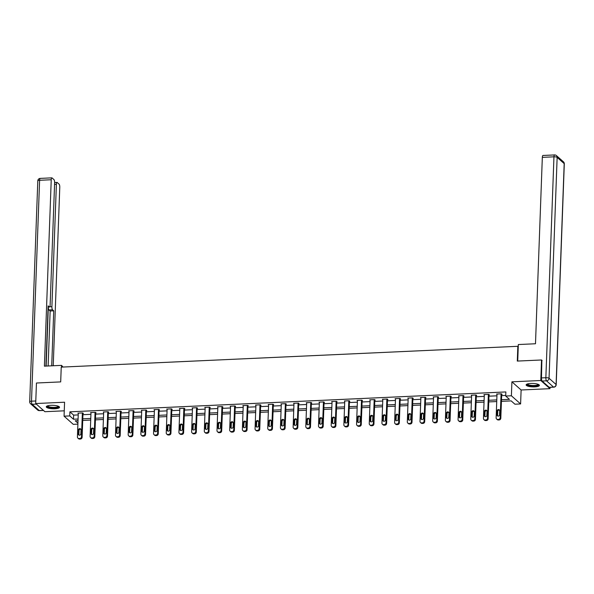 <?xml version="1.0" encoding="UTF-8"?>
<svg xmlns="http://www.w3.org/2000/svg" width="594" height="594" viewBox="0 0 594 594"><rect width="100%" height="100%" fill="white"/><g stroke="black" fill="none" stroke-linecap="round" stroke-linejoin="round"><path stroke-width="0.89" d="M54.848 408.769A6.638 1.73 -177.9 0 0 59.541 407.291A6.638 1.73 -177.9 0 0 50.973 405.323A6.638 1.73 -177.9 0 0 46.273 406.801A6.638 1.73 -177.9 0 0 54.848 408.769M534.719 386.88A6.638 1.73 -177.9 0 0 539.411 385.402A6.638 1.73 -177.9 0 0 530.836 383.442A6.638 1.73 -177.9 0 0 526.143 384.919A6.638 1.73 -177.9 0 0 534.719 386.88M77.896 424.131L73.27 424.346L64.063 416.179L69.758 415.919L73.485 419.23L78.081 419.022M518.258 346.666L517.842 346.302L61.234 367.122L60.692 381.905L36.449 383.011L35.699 403.541L44.906 411.701L64.256 410.818M550.037 387.34L549.992 388.669L540.785 380.502L511.909 381.823L511.397 395.782L520.604 403.942L514.909 404.202L511.182 400.891L501.44 401.336M511.909 381.823L521.116 389.983L549.992 388.669M521.116 389.983L520.604 403.942M517.842 346.302L517.3 361.078L541.535 359.979L542.107 360.484M541.535 359.979L540.785 380.502M501.499 399.71L509.437 399.354L505.702 396.042L505.85 391.936L69.906 411.82L73.641 415.124L78.23 414.916M82.945 414.701L90.919 414.337M95.627 414.122L103.608 413.758M108.316 413.543L116.298 413.179M121.005 412.964L128.987 412.6M133.695 412.385L141.669 412.021M146.384 411.805L154.358 411.442M159.073 411.226L167.048 410.862M171.755 410.654L179.737 410.291M184.444 410.075L192.426 409.712M197.134 409.496L205.116 409.132M209.823 408.917L217.798 408.553M222.512 408.338L230.487 407.974M235.202 407.759L243.176 407.395M247.884 407.18L255.866 406.816M260.573 406.6L268.555 406.237M273.262 406.021L281.237 405.657M285.952 405.442L293.926 405.078M298.641 404.863L306.615 404.499M311.33 404.284L319.305 403.92M324.012 403.705L331.994 403.341M336.701 403.126L344.683 402.762M349.391 402.546L357.365 402.183M362.08 401.975L370.055 401.611M374.769 401.396L382.744 401.032M387.451 400.816L395.433 400.453M400.141 400.237L408.123 399.873M412.83 399.658L420.812 399.294M425.519 399.079L433.494 398.715M438.209 398.5L446.183 398.136M450.898 397.921L458.872 397.557M463.58 397.341L471.562 396.978M476.269 396.762L484.251 396.398M488.959 396.183L496.94 395.819M501.648 395.604L505.724 395.418M501.692 394.386L502.101 394.371L501.477 393.815L496.599 394.037L496.992 394.386M489.003 394.965L489.411 394.943L488.788 394.394L483.91 394.616L484.303 394.965M476.314 395.545L476.722 395.522L476.098 394.973L471.22 395.196L471.614 395.545M463.632 396.124L464.033 396.101L463.409 395.552L458.531 395.775L458.924 396.124M450.943 396.703L451.343 396.681L450.727 396.131L445.842 396.354L446.235 396.703M438.253 397.282L438.662 397.26L438.038 396.71L433.16 396.933L433.553 397.282M425.564 397.861L425.972 397.839L425.349 397.289L420.47 397.512L420.864 397.861M412.875 398.44L413.283 398.418L412.659 397.869L407.781 398.091L408.175 398.44M400.185 399.012L400.594 398.997L399.97 398.448L395.092 398.671L395.485 399.019M387.503 399.591L387.904 399.576L387.288 399.027L382.402 399.25L382.796 399.599M374.814 400.17L375.215 400.156L374.599 399.606L369.713 399.829L370.107 400.17M362.125 400.75L362.533 400.735L361.909 400.178L357.031 400.401L357.425 400.75M349.435 401.329L349.844 401.314L349.22 400.757L344.342 400.98L344.735 401.329M336.746 401.908L337.154 401.893L336.531 401.336L331.652 401.559L332.046 401.908M324.057 402.487L324.465 402.472L323.841 401.915L318.963 402.138L319.357 402.487M311.375 403.066L311.776 403.044L311.159 402.494L306.274 402.717L306.667 403.066M298.685 403.645L299.086 403.623L298.47 403.074L293.584 403.296L293.978 403.645M285.996 404.224L286.405 404.202L285.781 403.653L280.903 403.875L281.296 404.224M273.307 404.804L273.715 404.781L273.092 404.232L268.213 404.455L268.607 404.804M260.618 405.383L261.026 405.36L260.402 404.811L255.524 405.034L255.917 405.383M247.928 405.962L248.337 405.94L247.713 405.39L242.835 405.613L243.228 405.962M235.246 406.541L235.647 406.519L235.031 405.969L230.145 406.192L230.539 406.541M222.557 407.12L222.958 407.098L222.342 406.548L217.456 406.771L217.85 407.12M209.868 407.692L210.276 407.677L209.652 407.128L204.774 407.35L205.168 407.699M197.178 408.271L197.587 408.256L196.963 407.707L192.085 407.93L192.478 408.278M184.489 408.85L184.897 408.835L184.274 408.286L179.395 408.509L179.789 408.85M171.8 409.429L172.208 409.415L171.584 408.858L166.706 409.08L167.1 409.429M159.118 410.009L159.519 409.994L158.902 409.437L154.017 409.66L154.41 410.009M146.428 410.588L146.837 410.573L146.213 410.016L141.327 410.239L141.721 410.588M133.739 411.167L134.147 411.152L133.524 410.595L128.646 410.818L129.039 411.167M121.05 411.746L121.458 411.724L120.834 411.174L115.956 411.397L116.35 411.746M108.36 412.325L108.769 412.303L108.145 411.753L103.267 411.976L103.66 412.325M95.671 412.904L96.08 412.882L95.456 412.333L90.578 412.555L90.971 412.904M82.989 413.483L83.39 413.461L82.774 412.912L77.888 413.134L78.282 413.483M64.063 416.179L64.575 402.22L35.699 403.541M69.906 411.82L69.758 415.919M505.702 396.042L511.397 395.782M78.022 420.649L75.23 420.775L77.925 423.166M496.725 401.551L488.751 401.915M484.036 402.131L476.061 402.494M471.354 402.71L463.372 403.074M458.665 403.289L450.683 403.653M445.975 403.868L438.001 404.232M433.286 404.447L425.311 404.811M420.597 405.026L412.622 405.39M407.907 405.605L399.933 405.969M395.225 406.185L387.243 406.548M382.536 406.764L374.554 407.128M369.847 407.343L361.872 407.707M357.157 407.915L349.183 408.278M344.468 408.494L336.494 408.858M331.786 409.073L323.804 409.437M319.097 409.652L311.115 410.016M306.407 410.231L298.426 410.595M293.718 410.81L285.744 411.174M281.029 411.39L273.054 411.753M268.339 411.969L260.365 412.333M255.658 412.548L247.676 412.912M242.968 413.127L234.986 413.491M230.279 413.706L222.297 414.07M217.59 414.285L209.615 414.649M204.9 414.864L196.926 415.228M192.211 415.444L184.237 415.807M179.529 416.023L171.547 416.387M166.84 416.594L158.858 416.958M154.15 417.174L146.169 417.537M141.461 417.753L133.487 418.117M128.772 418.332L120.797 418.696M116.082 418.911L108.108 419.275M103.401 419.49L95.419 419.854M90.711 420.069L82.729 420.433M82.789 418.807L90.771 418.443M95.478 418.228L103.46 417.864M108.167 417.649L116.142 417.285M120.857 417.07L128.831 416.706M133.546 416.491L141.52 416.127M146.228 415.911L154.21 415.548M158.917 415.332L166.899 414.968M171.607 414.753L179.588 414.389M184.296 414.181L192.27 413.818M196.985 413.602L204.96 413.238M209.675 413.023L217.649 412.659M222.356 412.444L230.338 412.08M235.046 411.865L243.028 411.501M247.735 411.286L255.717 410.922M260.424 410.706L268.399 410.343M273.114 410.127L281.088 409.763M285.803 409.548L293.778 409.184M298.485 408.969L306.467 408.605M311.174 408.39L319.156 408.026M323.864 407.811L331.846 407.447M336.553 407.232L344.527 406.868M349.242 406.652L357.217 406.289M361.932 406.081L369.906 405.717M374.614 405.502L382.595 405.138M387.303 404.922L395.285 404.559M399.992 404.343L407.974 403.979M412.681 403.764L420.656 403.4M425.371 403.185L433.345 402.821M438.06 402.606L446.035 402.242M450.742 402.027L458.724 401.663M463.431 401.447L471.413 401.084M476.121 400.868L484.103 400.505M488.81 400.289L496.784 399.925M73.641 415.124L73.485 419.23M501.069 393.837L500.2 417.664A1.7 1.567 -48.4 0 1 498.507 419.379L497.698 419.416A1.7 1.567 -48.4 0 1 496.131 417.849L497.007 394.022M496.629 419.052L497.252 419.602A1.7 1.567 131.6 0 0 498.321 419.973L499.131 419.936A1.7 1.567 131.6 0 0 500.816 418.213L501.707 394.022M499.576 414.746A1.359 1.255 131.6 0 1 497.371 415.822A1.359 1.255 131.6 0 1 496.97 414.864L497.111 410.922A1.359 1.255 131.6 0 1 499.316 409.838A1.359 1.255 131.6 0 1 499.717 410.803L499.576 414.746M497.727 416.038A1.359 1.255 131.6 0 1 497.594 415.414L497.735 411.471A1.359 1.255 131.6 0 1 499.576 410.172M538.476 384.466A5.747 1.5 2.1 0 1 537.006 385.669A5.747 1.5 2.1 0 1 530.249 385.758A5.747 1.5 2.1 0 1 527.145 384.051M527.502 383.932A5.316 1.388 -177.9 0 0 530.91 385.32A5.316 1.388 -177.9 0 0 536.709 385.172A5.316 1.388 -177.9 0 0 538.134 384.318M526.299 384.563A6.593 1.715 -177.9 0 0 530.902 386.085A6.593 1.715 -177.9 0 0 537.622 385.84A6.593 1.715 -177.9 0 0 539.285 385.038M58.606 406.355A5.747 1.5 2.1 0 1 57.135 407.551A5.747 1.5 2.1 0 1 50.379 407.64A5.747 1.5 2.1 0 1 47.275 405.94M47.631 405.813A5.316 1.388 -177.9 0 0 51.039 407.209A5.316 1.388 -177.9 0 0 56.838 407.053A5.316 1.388 -177.9 0 0 58.264 406.207M46.436 406.452A6.593 1.715 -177.9 0 0 51.032 407.967A6.593 1.715 -177.9 0 0 57.759 407.722A6.593 1.715 -177.9 0 0 59.415 406.927M517.723 361.063L518.332 344.542L535.491 343.755L542.329 157.351A2.554 0.743 -92.6 0 1 542.961 155.465L554.588 154.937A2.554 0.743 87.4 0 0 553.957 156.823L542.329 157.351M542.122 381.044L549.168 387.288L553.556 387.088L546.517 380.843L542.122 381.044A2.554 0.743 -92.6 0 1 541.468 377.918L541.869 360.276M553.764 387.169A2.554 2.554 0 0 0 556.199 384.719A2.554 0.668 -177.9 0 0 556.088 384.511L564.189 163.617L557.142 157.373L549.049 378.267L556.088 384.511A2.554 2.354 -48.4 0 1 553.556 387.088A2.554 0.743 87.4 0 0 553.764 387.169L549.376 387.37A2.554 0.743 -92.6 0 1 549.168 387.288M63.016 367.04L61.561 365.369L44.401 366.156L51.233 179.752L39.605 180.279L31.504 401.173L35.796 400.98M61.501 367.114L61.561 365.369M49.792 306.764L51.901 306.667L56.385 184.318L54.559 184.4M51.901 306.667A2.554 0.743 87.4 0 0 52.554 309.793L48.975 309.957A2.554 0.743 -92.6 0 1 48.314 307.046L46.146 366.075M51.708 365.822L53.727 310.833L52.554 309.793M53.23 365.756L59.771 187.318A2.554 0.743 87.4 0 0 59.118 184.192L57.224 182.514A2.554 0.743 87.4 0 0 57.017 182.425A2.554 0.743 87.4 0 0 56.385 184.318M48.084 306.964L49.295 306.905A2.554 0.743 87.4 0 0 49.502 306.994A2.554 0.743 87.4 0 0 50.134 305.101L54.618 182.752A2.554 0.743 87.4 0 0 53.965 179.626L52.072 177.948A2.554 0.743 87.4 0 0 51.864 177.858A2.554 0.743 87.4 0 0 51.233 179.752M49.295 306.905L48.129 305.865L45.916 366.082M48.129 365.986L50.148 310.996L48.975 309.957M50.148 310.996L53.727 310.833M488.379 394.416L487.511 418.243A1.7 1.567 -48.4 0 1 485.818 419.958L485.008 419.995A1.7 1.567 -48.4 0 1 483.442 418.428L484.318 394.602M483.939 419.631L484.563 420.181A1.7 1.567 131.6 0 0 485.632 420.552L486.441 420.515A1.7 1.567 131.6 0 0 488.127 418.792L489.018 394.602M486.887 415.325A1.359 1.255 131.6 0 1 484.682 416.401A1.359 1.255 131.6 0 1 484.281 415.436L484.429 411.501A1.359 1.255 131.6 0 1 486.635 410.417A1.359 1.255 131.6 0 1 487.028 411.382L486.887 415.325M485.046 416.617A1.359 1.255 131.6 0 1 484.904 415.993L485.046 412.05A1.359 1.255 131.6 0 1 486.894 410.751M475.697 394.995L474.821 418.822A1.7 1.567 -48.4 0 1 473.136 420.537L472.319 420.574A1.7 1.567 -48.4 0 1 470.752 419.008L471.629 395.181M471.25 420.21L471.874 420.76A1.7 1.567 131.6 0 0 472.943 421.131L473.752 421.094A1.7 1.567 131.6 0 0 475.445 419.371L476.329 395.173M474.198 415.897A1.359 1.255 131.6 0 1 471.992 416.981A1.359 1.255 131.6 0 1 471.591 416.015L471.74 412.08A1.359 1.255 131.6 0 1 473.945 410.996A1.359 1.255 131.6 0 1 474.339 411.961L474.198 415.897M472.356 417.196A1.359 1.255 131.6 0 1 472.215 416.572L472.364 412.63A1.359 1.255 131.6 0 1 474.205 411.33M463.008 395.574L462.132 419.401A1.7 1.567 -48.4 0 1 460.447 421.116L459.63 421.153A1.7 1.567 -48.4 0 1 458.063 419.587L458.939 395.76M458.561 420.79L459.184 421.339A1.7 1.567 131.6 0 0 460.253 421.703L461.07 421.666A1.7 1.567 131.6 0 0 462.756 419.951L463.639 395.752M461.508 416.476A1.359 1.255 131.6 0 1 459.303 417.56A1.359 1.255 131.6 0 1 458.91 416.594L459.051 412.652A1.359 1.255 131.6 0 1 461.256 411.575A1.359 1.255 131.6 0 1 461.657 412.54L461.508 416.476M459.667 417.775A1.359 1.255 131.6 0 1 459.526 417.151L459.674 413.209A1.359 1.255 131.6 0 1 461.516 411.909M450.319 396.146L449.443 419.98A1.7 1.567 -48.4 0 1 447.757 421.695L446.94 421.733A1.7 1.567 -48.4 0 1 445.374 420.166L446.25 396.332M445.879 421.361L446.495 421.918A1.7 1.567 131.6 0 0 447.564 422.282L448.381 422.245A1.7 1.567 131.6 0 0 450.066 420.53L450.95 396.332M448.819 417.055A1.359 1.255 131.6 0 1 446.614 418.139A1.359 1.255 131.6 0 1 446.22 417.174L446.361 413.231A1.359 1.255 131.6 0 1 448.567 412.154A1.359 1.255 131.6 0 1 448.967 413.112L448.819 417.055M446.978 418.354A1.359 1.255 131.6 0 1 446.837 417.731L446.985 413.788A1.359 1.255 131.6 0 1 448.826 412.488M437.63 396.725L436.753 420.559A1.7 1.567 -48.4 0 1 435.068 422.275L434.259 422.312A1.7 1.567 -48.4 0 1 432.692 420.745L433.561 396.911M433.189 421.94L433.806 422.497A1.7 1.567 131.6 0 0 434.875 422.861L435.692 422.824A1.7 1.567 131.6 0 0 437.377 421.109L438.268 396.911M436.13 417.634A1.359 1.255 131.6 0 1 433.924 418.711A1.359 1.255 131.6 0 1 433.531 417.753L433.672 413.81A1.359 1.255 131.6 0 1 435.877 412.733A1.359 1.255 131.6 0 1 436.278 413.691L436.13 417.634M434.288 418.933A1.359 1.255 131.6 0 1 434.155 418.302L434.296 414.367A1.359 1.255 131.6 0 1 436.137 413.068M424.94 397.304L424.071 421.139A1.7 1.567 -48.4 0 1 422.379 422.854L421.569 422.891A1.7 1.567 -48.4 0 1 420.003 421.324L420.879 397.49M420.5 422.52L421.124 423.077A1.7 1.567 131.6 0 0 422.193 423.44L423.002 423.403A1.7 1.567 131.6 0 0 424.688 421.688L425.579 397.49M423.448 418.213A1.359 1.255 131.6 0 1 421.243 419.29A1.359 1.255 131.6 0 1 420.842 418.332L420.983 414.389A1.359 1.255 131.6 0 1 423.188 413.313A1.359 1.255 131.6 0 1 423.589 414.27L423.448 418.213M421.599 419.513A1.359 1.255 131.6 0 1 421.465 418.881L421.606 414.946A1.359 1.255 131.6 0 1 423.448 413.647M412.251 397.883L411.382 421.718A1.7 1.567 -48.4 0 1 409.697 423.433L408.88 423.47A1.7 1.567 -48.4 0 1 407.313 421.903L408.189 398.069M407.811 423.099L408.434 423.656A1.7 1.567 131.6 0 0 409.504 424.019L410.313 423.982A1.7 1.567 131.6 0 0 411.998 422.267L412.889 398.069M410.758 418.792A1.359 1.255 131.6 0 1 408.553 419.869A1.359 1.255 131.6 0 1 408.152 418.911L408.301 414.968A1.359 1.255 131.6 0 1 410.506 413.892A1.359 1.255 131.6 0 1 410.899 414.85L410.758 418.792M408.917 420.092A1.359 1.255 131.6 0 1 408.776 419.461L408.917 415.518A1.359 1.255 131.6 0 1 410.766 414.226M399.569 398.463L398.693 422.297A1.7 1.567 -48.4 0 1 397.007 424.012L396.191 424.049A1.7 1.567 -48.4 0 1 394.624 422.483L395.5 398.648M395.121 423.678L395.745 424.227A1.7 1.567 131.6 0 0 396.814 424.599L397.624 424.561A1.7 1.567 131.6 0 0 399.317 422.846L400.2 398.648M398.069 419.371A1.359 1.255 131.6 0 1 395.864 420.448A1.359 1.255 131.6 0 1 395.463 419.49L395.611 415.548A1.359 1.255 131.6 0 1 397.817 414.471A1.359 1.255 131.6 0 1 398.21 415.429L398.069 419.371M396.228 420.671A1.359 1.255 131.6 0 1 396.087 420.04L396.235 416.097A1.359 1.255 131.6 0 1 398.077 414.805M386.88 399.042L386.003 422.876A1.7 1.567 -48.4 0 1 384.318 424.591L383.501 424.628A1.7 1.567 -48.4 0 1 381.935 423.062L382.811 399.227M382.432 424.257L383.056 424.807A1.7 1.567 131.6 0 0 384.125 425.178L384.942 425.141A1.7 1.567 131.6 0 0 386.627 423.425L387.511 399.227M385.38 419.951A1.359 1.255 131.6 0 1 383.175 421.027A1.359 1.255 131.6 0 1 382.781 420.069L382.922 416.127A1.359 1.255 131.6 0 1 385.127 415.05A1.359 1.255 131.6 0 1 385.528 416.008L385.38 419.951M383.538 421.25A1.359 1.255 131.6 0 1 383.397 420.619L383.546 416.676A1.359 1.255 131.6 0 1 385.387 415.384M374.19 399.621L373.314 423.455A1.7 1.567 -48.4 0 1 371.629 425.17L370.812 425.207A1.7 1.567 -48.4 0 1 369.253 423.641L370.121 399.807M369.75 424.836L370.366 425.386A1.7 1.567 131.6 0 0 371.436 425.757L372.252 425.72A1.7 1.567 131.6 0 0 373.938 424.005L374.829 399.807M372.69 420.53A1.359 1.255 131.6 0 1 370.485 421.606A1.359 1.255 131.6 0 1 370.092 420.649L370.233 416.706A1.359 1.255 131.6 0 1 372.438 415.629A1.359 1.255 131.6 0 1 372.839 416.587L372.69 420.53M370.849 421.822A1.359 1.255 131.6 0 1 370.708 421.198L370.856 417.255A1.359 1.255 131.6 0 1 372.698 415.963M361.501 400.2L360.625 424.027A1.7 1.567 -48.4 0 1 358.939 425.75L358.13 425.787A1.7 1.567 -48.4 0 1 356.563 424.213L357.432 400.386M357.061 425.415L357.677 425.965A1.7 1.567 131.6 0 0 358.746 426.336L359.563 426.299A1.7 1.567 131.6 0 0 361.249 424.584L362.14 400.386M360.001 421.109A1.359 1.255 131.6 0 1 357.796 422.186A1.359 1.255 131.6 0 1 357.402 421.228L357.543 417.285A1.359 1.255 131.6 0 1 359.749 416.208A1.359 1.255 131.6 0 1 360.15 417.166L360.001 421.109M358.16 422.401A1.359 1.255 131.6 0 1 358.026 421.777L358.167 417.834A1.359 1.255 131.6 0 1 360.009 416.543M348.812 400.779L347.943 424.606A1.7 1.567 -48.4 0 1 346.25 426.329L345.441 426.366A1.7 1.567 -48.4 0 1 343.874 424.792L344.75 400.965M344.372 425.995L344.995 426.544A1.7 1.567 131.6 0 0 346.064 426.915L346.874 426.878A1.7 1.567 131.6 0 0 348.559 425.163L349.45 400.965M347.319 421.688A1.359 1.255 131.6 0 1 345.114 422.765A1.359 1.255 131.6 0 1 344.713 421.807L344.862 417.864A1.359 1.255 131.6 0 1 347.059 416.788A1.359 1.255 131.6 0 1 347.46 417.745L347.319 421.688M345.47 422.98A1.359 1.255 131.6 0 1 345.337 422.356L345.478 418.414A1.359 1.255 131.6 0 1 347.319 417.122M336.122 401.358L335.254 425.185A1.7 1.567 -48.4 0 1 333.568 426.9L332.751 426.938A1.7 1.567 -48.4 0 1 331.185 425.371L332.061 401.544M331.682 426.574L332.306 427.123A1.7 1.567 131.6 0 0 333.375 427.494L334.184 427.457A1.7 1.567 131.6 0 0 335.877 425.742L336.761 401.544M334.63 422.267A1.359 1.255 131.6 0 1 332.425 423.344A1.359 1.255 131.6 0 1 332.024 422.386L332.172 418.443A1.359 1.255 131.6 0 1 334.377 417.367A1.359 1.255 131.6 0 1 334.771 418.325L334.63 422.267M332.788 423.559A1.359 1.255 131.6 0 1 332.647 422.935L332.788 418.993A1.359 1.255 131.6 0 1 334.637 417.693M323.44 401.938L322.564 425.764A1.7 1.567 -48.4 0 1 320.879 427.48L320.062 427.517A1.7 1.567 -48.4 0 1 318.495 425.95L319.372 402.123M318.993 427.153L319.617 427.702A1.7 1.567 131.6 0 0 320.686 428.074L321.495 428.036A1.7 1.567 131.6 0 0 323.188 426.321L324.072 402.123M321.941 422.846A1.359 1.255 131.6 0 1 319.735 423.923A1.359 1.255 131.6 0 1 319.334 422.965L319.483 419.022A1.359 1.255 131.6 0 1 321.688 417.946A1.359 1.255 131.6 0 1 322.082 418.904L321.941 422.846M320.099 424.138A1.359 1.255 131.6 0 1 319.958 423.515L320.107 419.572A1.359 1.255 131.6 0 1 321.948 418.273M310.751 402.517L309.875 426.344A1.7 1.567 -48.4 0 1 308.189 428.059L307.373 428.096A1.7 1.567 -48.4 0 1 305.806 426.529L306.682 402.702M306.304 427.732L306.927 428.281A1.7 1.567 131.6 0 0 307.996 428.653L308.813 428.616A1.7 1.567 131.6 0 0 310.499 426.893L311.382 402.702M309.251 423.425A1.359 1.255 131.6 0 1 307.046 424.502A1.359 1.255 131.6 0 1 306.653 423.544L306.794 419.602A1.359 1.255 131.6 0 1 308.999 418.518A1.359 1.255 131.6 0 1 309.4 419.483L309.251 423.425M307.41 424.717A1.359 1.255 131.6 0 1 307.269 424.094L307.417 420.151A1.359 1.255 131.6 0 1 309.259 418.852M298.062 403.096L297.186 426.923A1.7 1.567 -48.4 0 1 295.5 428.638L294.691 428.675A1.7 1.567 -48.4 0 1 293.124 427.108L293.993 403.281M293.622 428.311L294.238 428.861A1.7 1.567 131.6 0 0 295.307 429.232L296.124 429.195A1.7 1.567 131.6 0 0 297.809 427.472L298.7 403.274M296.562 423.997A1.359 1.255 131.6 0 1 294.357 425.081A1.359 1.255 131.6 0 1 293.963 424.116L294.104 420.181A1.359 1.255 131.6 0 1 296.309 419.097A1.359 1.255 131.6 0 1 296.71 420.062L296.562 423.997M294.721 425.297A1.359 1.255 131.6 0 1 294.587 424.673L294.728 420.73A1.359 1.255 131.6 0 1 296.569 419.431M285.372 403.675L284.496 427.502A1.7 1.567 -48.4 0 1 282.811 429.217L282.002 429.254A1.7 1.567 -48.4 0 1 280.435 427.687L281.304 403.861M280.932 428.89L281.556 429.44A1.7 1.567 131.6 0 0 282.618 429.804L283.435 429.766A1.7 1.567 131.6 0 0 285.12 428.051L286.011 403.853M283.873 424.576A1.359 1.255 131.6 0 1 281.667 425.66A1.359 1.255 131.6 0 1 281.274 424.695L281.415 420.76A1.359 1.255 131.6 0 1 283.62 419.676A1.359 1.255 131.6 0 1 284.021 420.641L283.873 424.576M282.031 425.876A1.359 1.255 131.6 0 1 281.898 425.252L282.039 421.309A1.359 1.255 131.6 0 1 283.88 420.01M272.683 404.254L271.814 428.081A1.7 1.567 -48.4 0 1 270.122 429.796L269.312 429.833A1.7 1.567 -48.4 0 1 267.746 428.267L268.622 404.432M268.243 429.469L268.867 430.019A1.7 1.567 131.6 0 0 269.936 430.383L270.745 430.346A1.7 1.567 131.6 0 0 272.431 428.63L273.322 404.432M271.191 425.156A1.359 1.255 131.6 0 1 268.985 426.24A1.359 1.255 131.6 0 1 268.585 425.274L268.733 421.332A1.359 1.255 131.6 0 1 270.931 420.255A1.359 1.255 131.6 0 1 271.332 421.213L271.191 425.156M269.342 426.455A1.359 1.255 131.6 0 1 269.208 425.831L269.349 421.889A1.359 1.255 131.6 0 1 271.191 420.589M259.994 404.826L259.125 428.66A1.7 1.567 -48.4 0 1 257.44 430.375L256.623 430.412A1.7 1.567 -48.4 0 1 255.056 428.846L255.932 405.011M255.554 430.041L256.177 430.598A1.7 1.567 131.6 0 0 257.247 430.962L258.056 430.925A1.7 1.567 131.6 0 0 259.749 429.21L260.632 405.011M258.501 425.735A1.359 1.255 131.6 0 1 256.296 426.811A1.359 1.255 131.6 0 1 255.895 425.853L256.044 421.911A1.359 1.255 131.6 0 1 258.249 420.834A1.359 1.255 131.6 0 1 258.642 421.792L258.501 425.735M256.66 427.034A1.359 1.255 131.6 0 1 256.519 426.41L256.66 422.468A1.359 1.255 131.6 0 1 258.509 421.168M247.312 405.405L246.436 429.239A1.7 1.567 -48.4 0 1 244.75 430.954L243.934 430.992A1.7 1.567 -48.4 0 1 242.367 429.425L243.243 405.591M242.864 430.62L243.488 431.177A1.7 1.567 131.6 0 0 244.557 431.541L245.374 431.504A1.7 1.567 131.6 0 0 247.059 429.789L247.943 405.591M245.812 426.314A1.359 1.255 131.6 0 1 243.607 427.39A1.359 1.255 131.6 0 1 243.206 426.433L243.354 422.49A1.359 1.255 131.6 0 1 245.56 421.413A1.359 1.255 131.6 0 1 245.953 422.371L245.812 426.314M243.971 427.613A1.359 1.255 131.6 0 1 243.83 426.982L243.978 423.047A1.359 1.255 131.6 0 1 245.819 421.747M234.623 405.984L233.746 429.818A1.7 1.567 -48.4 0 1 232.061 431.534L231.244 431.571A1.7 1.567 -48.4 0 1 229.678 430.004L230.554 406.17M230.175 431.199L230.799 431.756A1.7 1.567 131.6 0 0 231.868 432.12L232.685 432.083A1.7 1.567 131.6 0 0 234.37 430.368L235.254 406.17M233.123 426.893A1.359 1.255 131.6 0 1 230.918 427.97A1.359 1.255 131.6 0 1 230.524 427.012L230.665 423.069A1.359 1.255 131.6 0 1 232.87 421.992A1.359 1.255 131.6 0 1 233.271 422.95L233.123 426.893M231.281 428.192A1.359 1.255 131.6 0 1 231.14 427.561L231.289 423.626A1.359 1.255 131.6 0 1 233.13 422.327M221.933 406.563L221.057 430.398A1.7 1.567 -48.4 0 1 219.372 432.113L218.562 432.15A1.7 1.567 -48.4 0 1 216.996 430.583L217.864 406.749M217.493 431.779L218.109 432.335A1.7 1.567 131.6 0 0 219.179 432.699L219.995 432.662A1.7 1.567 131.6 0 0 221.681 430.947L222.572 406.749M220.433 427.472A1.359 1.255 131.6 0 1 218.228 428.549A1.359 1.255 131.6 0 1 217.835 427.591L217.976 423.648A1.359 1.255 131.6 0 1 220.181 422.572A1.359 1.255 131.6 0 1 220.582 423.529L220.433 427.472M218.592 428.771A1.359 1.255 131.6 0 1 218.458 428.14L218.599 424.198A1.359 1.255 131.6 0 1 220.441 422.906M209.244 407.142L208.368 430.977A1.7 1.567 -48.4 0 1 206.682 432.692L205.873 432.729A1.7 1.567 -48.4 0 1 204.306 431.162L205.175 407.328M204.804 432.358L205.427 432.907A1.7 1.567 131.6 0 0 206.489 433.278L207.306 433.241A1.7 1.567 131.6 0 0 208.991 431.526L209.882 407.328M207.744 428.051A1.359 1.255 131.6 0 1 205.546 429.128A1.359 1.255 131.6 0 1 205.145 428.17L205.286 424.227A1.359 1.255 131.6 0 1 207.492 423.151A1.359 1.255 131.6 0 1 207.893 424.109L207.744 428.051M205.903 429.351A1.359 1.255 131.6 0 1 205.769 428.72L205.91 424.777A1.359 1.255 131.6 0 1 207.752 423.485M196.555 407.722L195.686 431.556A1.7 1.567 -48.4 0 1 193.993 433.271L193.184 433.308A1.7 1.567 -48.4 0 1 191.617 431.741L192.493 407.907M192.114 432.937L192.738 433.486A1.7 1.567 131.6 0 0 193.807 433.858L194.617 433.82A1.7 1.567 131.6 0 0 196.302 432.105L197.193 407.907M195.062 428.63A1.359 1.255 131.6 0 1 192.857 429.707A1.359 1.255 131.6 0 1 192.456 428.749L192.605 424.807A1.359 1.255 131.6 0 1 194.802 423.73A1.359 1.255 131.6 0 1 195.203 424.688L195.062 428.63M193.213 429.93A1.359 1.255 131.6 0 1 193.08 429.299L193.221 425.356A1.359 1.255 131.6 0 1 195.062 424.064M183.865 408.301L182.997 432.128A1.7 1.567 -48.4 0 1 181.311 433.85L180.494 433.887A1.7 1.567 -48.4 0 1 178.928 432.313L179.804 408.486M179.425 433.516L180.049 434.066A1.7 1.567 131.6 0 0 181.118 434.437L181.927 434.4A1.7 1.567 131.6 0 0 183.62 432.684L184.504 408.486M182.373 429.21A1.359 1.255 131.6 0 1 180.168 430.286A1.359 1.255 131.6 0 1 179.767 429.328L179.915 425.386A1.359 1.255 131.6 0 1 182.12 424.309A1.359 1.255 131.6 0 1 182.514 425.267L182.373 429.21M180.531 430.502A1.359 1.255 131.6 0 1 180.39 429.878L180.539 425.935A1.359 1.255 131.6 0 1 182.38 424.643M171.183 408.88L170.307 432.707A1.7 1.567 -48.4 0 1 168.622 434.429L167.805 434.466A1.7 1.567 -48.4 0 1 166.238 432.892L167.114 409.066M166.736 434.095L167.36 434.645A1.7 1.567 131.6 0 0 168.429 435.016L169.245 434.979A1.7 1.567 131.6 0 0 170.931 433.264L171.815 409.066M169.684 429.789A1.359 1.255 131.6 0 1 167.478 430.865A1.359 1.255 131.6 0 1 167.077 429.908L167.226 425.965A1.359 1.255 131.6 0 1 169.431 424.888A1.359 1.255 131.6 0 1 169.825 425.846L169.684 429.789M167.842 431.081A1.359 1.255 131.6 0 1 167.701 430.457L167.85 426.514A1.359 1.255 131.6 0 1 169.691 425.222M158.494 409.459L157.618 433.286A1.7 1.567 -48.4 0 1 155.932 435.008L155.116 435.046A1.7 1.567 -48.4 0 1 153.549 433.471L154.425 409.645M154.046 434.674L154.67 435.224A1.7 1.567 131.6 0 0 155.739 435.595L156.556 435.558A1.7 1.567 131.6 0 0 158.242 433.843L159.125 409.645M156.994 430.368A1.359 1.255 131.6 0 1 154.789 431.444A1.359 1.255 131.6 0 1 154.395 430.487L154.537 426.544A1.359 1.255 131.6 0 1 156.742 425.467A1.359 1.255 131.6 0 1 157.143 426.425L156.994 430.368M155.153 431.66A1.359 1.255 131.6 0 1 155.012 431.036L155.16 427.093A1.359 1.255 131.6 0 1 157.002 425.801M145.805 410.038L144.929 433.865A1.7 1.567 -48.4 0 1 143.243 435.58L142.434 435.617A1.7 1.567 -48.4 0 1 140.867 434.051L141.736 410.224M141.365 435.254L141.981 435.803A1.7 1.567 131.6 0 0 143.05 436.174L143.867 436.137A1.7 1.567 131.6 0 0 145.552 434.422L146.443 410.224M144.305 430.947A1.359 1.255 131.6 0 1 142.1 432.024A1.359 1.255 131.6 0 1 141.706 431.066L141.847 427.123A1.359 1.255 131.6 0 1 144.052 426.046A1.359 1.255 131.6 0 1 144.453 427.004L144.305 430.947M142.463 432.239A1.359 1.255 131.6 0 1 142.33 431.615L142.471 427.673A1.359 1.255 131.6 0 1 144.312 426.373M133.115 410.617L132.239 434.444A1.7 1.567 -48.4 0 1 130.554 436.159L129.744 436.196A1.7 1.567 -48.4 0 1 128.178 434.63L129.047 410.803M128.675 435.833L129.299 436.382A1.7 1.567 131.6 0 0 130.361 436.753L131.177 436.716A1.7 1.567 131.6 0 0 132.863 434.994L133.754 410.803M131.616 431.526A1.359 1.255 131.6 0 1 129.418 432.603A1.359 1.255 131.6 0 1 129.017 431.645L129.158 427.702A1.359 1.255 131.6 0 1 131.363 426.618A1.359 1.255 131.6 0 1 131.764 427.583L131.616 431.526M129.774 432.818A1.359 1.255 131.6 0 1 129.641 432.194L129.782 428.252A1.359 1.255 131.6 0 1 131.623 426.952M120.426 411.197L119.557 435.023A1.7 1.567 -48.4 0 1 117.864 436.739L117.055 436.776A1.7 1.567 -48.4 0 1 115.488 435.209L116.365 411.382M115.986 436.412L116.61 436.961A1.7 1.567 131.6 0 0 117.679 437.333L118.488 437.295A1.7 1.567 131.6 0 0 120.174 435.573L121.065 411.382M118.934 432.098A1.359 1.255 131.6 0 1 116.728 433.182A1.359 1.255 131.6 0 1 116.327 432.217L116.476 428.281A1.359 1.255 131.6 0 1 118.674 427.197A1.359 1.255 131.6 0 1 119.075 428.163L118.934 432.098M117.085 433.397A1.359 1.255 131.6 0 1 116.951 432.774L117.092 428.831A1.359 1.255 131.6 0 1 118.934 427.531M107.737 411.776L106.868 435.602A1.7 1.567 -48.4 0 1 105.183 437.318L104.366 437.355A1.7 1.567 -48.4 0 1 102.799 435.788L103.675 411.961M103.297 436.991L103.92 437.54A1.7 1.567 131.6 0 0 104.99 437.912L105.799 437.875A1.7 1.567 131.6 0 0 107.492 436.152L108.375 411.954M106.244 432.677A1.359 1.255 131.6 0 1 104.039 433.761A1.359 1.255 131.6 0 1 103.638 432.796L103.787 428.861A1.359 1.255 131.6 0 1 105.992 427.777A1.359 1.255 131.6 0 1 106.385 428.742L106.244 432.677M104.403 433.976A1.359 1.255 131.6 0 1 104.262 433.353L104.41 429.41A1.359 1.255 131.6 0 1 106.252 428.111M95.055 412.355L94.179 436.182A1.7 1.567 -48.4 0 1 92.493 437.897L91.676 437.934A1.7 1.567 -48.4 0 1 90.11 436.367L90.986 412.54M90.607 437.57L91.231 438.12A1.7 1.567 131.6 0 0 92.3 438.483L93.117 438.446A1.7 1.567 131.6 0 0 94.802 436.731L95.686 412.533M93.555 433.256A1.359 1.255 131.6 0 1 91.35 434.34A1.359 1.255 131.6 0 1 90.949 433.375L91.097 429.432A1.359 1.255 131.6 0 1 93.303 428.356A1.359 1.255 131.6 0 1 93.696 429.321L93.555 433.256M91.714 434.556A1.359 1.255 131.6 0 1 91.573 433.932L91.721 429.989A1.359 1.255 131.6 0 1 93.562 428.69M82.366 412.927L81.489 436.761A1.7 1.567 -48.4 0 1 79.804 438.476L78.987 438.513A1.7 1.567 -48.4 0 1 77.42 436.946L78.297 413.112M77.918 438.142L78.542 438.699A1.7 1.567 131.6 0 0 79.611 439.063L80.428 439.025A1.7 1.567 131.6 0 0 82.113 437.31L82.997 413.112M80.866 433.835A1.359 1.255 131.6 0 1 78.66 434.919A1.359 1.255 131.6 0 1 78.267 433.954L78.408 430.011A1.359 1.255 131.6 0 1 80.613 428.935A1.359 1.255 131.6 0 1 81.014 429.893L80.866 433.835M79.024 435.135A1.359 1.255 131.6 0 1 78.883 434.511L79.032 430.568A1.359 1.255 131.6 0 1 80.873 429.269M500.816 418.213L500.2 417.664M499.131 419.936L498.507 419.379M498.321 419.973L497.698 419.416M496.97 414.864L497.594 415.414M497.111 410.922L497.735 411.471M541.468 377.918L545.856 377.717L553.957 156.823A2.554 0.668 -177.9 0 1 557.142 157.373A2.554 2.354 -48.4 0 0 556.4 155.576L563.439 161.82A2.554 2.354 131.6 0 1 564.189 163.617A2.554 0.668 -177.9 0 1 564.3 163.825A2.554 2.554 0 0 0 563.439 161.82M554.796 155.019A2.554 0.743 87.4 0 0 554.588 154.937A2.554 2.554 0 0 1 556.4 155.576M545.856 377.717A2.554 0.743 87.4 0 0 546.517 380.843A2.554 2.354 131.6 0 0 549.049 378.267A2.554 0.668 -177.9 0 0 545.856 377.717M36.345 404.106L32.158 404.299L39.204 410.543L43.384 410.35M40.236 178.393A2.554 2.554 0 0 0 37.801 180.851A2.554 0.668 -177.9 0 1 39.605 180.279A2.554 0.743 -92.6 0 1 40.236 178.393L51.864 177.858M39.412 410.632A2.554 0.743 -92.6 0 1 39.204 410.543A2.554 2.354 -48.4 0 1 37.6 409.986A2.554 2.554 0 0 0 39.412 410.632L43.488 410.447M29.7 401.744A2.554 2.554 0 0 0 30.561 403.749A2.554 2.354 131.6 0 0 32.158 404.299A2.554 0.743 -92.6 0 1 31.504 401.173A2.554 0.668 -177.9 0 0 29.7 401.744L37.801 180.851M488.127 418.792L487.511 418.243M486.441 420.515L485.818 419.958M485.632 420.552L485.008 419.995M484.281 415.436L484.904 415.993M484.429 411.501L485.046 412.05M475.445 419.371L474.821 418.822M473.752 421.094L473.136 420.537M472.943 421.131L472.319 420.574M471.591 416.015L472.215 416.572M471.74 412.08L472.364 412.63M462.756 419.951L462.132 419.401M461.07 421.666L460.447 421.116M460.253 421.703L459.63 421.153M458.91 416.594L459.526 417.151M459.051 412.652L459.674 413.209M450.066 420.53L449.443 419.98M448.381 422.245L447.757 421.695M447.564 422.282L446.94 421.733M446.22 417.174L446.837 417.731M446.361 413.231L446.985 413.788M437.377 421.109L436.753 420.559M435.692 422.824L435.068 422.275M434.875 422.861L434.259 422.312M433.531 417.753L434.155 418.302M433.672 413.81L434.296 414.367M424.688 421.688L424.071 421.139M423.002 423.403L422.379 422.854M422.193 423.44L421.569 422.891M420.842 418.332L421.465 418.881M420.983 414.389L421.606 414.946M411.998 422.267L411.382 421.718M410.313 423.982L409.697 423.433M409.504 424.019L408.88 423.47M408.152 418.911L408.776 419.461M408.301 414.968L408.917 415.518M399.317 422.846L398.693 422.297M397.624 424.561L397.007 424.012M396.814 424.599L396.191 424.049M395.463 419.49L396.087 420.04M395.611 415.548L396.235 416.097M386.627 423.425L386.003 422.876M384.942 425.141L384.318 424.591M384.125 425.178L383.501 424.628M382.781 420.069L383.397 420.619M382.922 416.127L383.546 416.676M373.938 424.005L373.314 423.455M372.252 425.72L371.629 425.17M371.436 425.757L370.812 425.207M370.092 420.649L370.708 421.198M370.233 416.706L370.856 417.255M361.249 424.584L360.625 424.027M359.563 426.299L358.939 425.75M358.746 426.336L358.13 425.787M357.402 421.228L358.026 421.777M357.543 417.285L358.167 417.834M348.559 425.163L347.943 424.606M346.874 426.878L346.25 426.329M346.064 426.915L345.441 426.366M344.713 421.807L345.337 422.356M344.862 417.864L345.478 418.414M335.877 425.742L335.254 425.185M334.184 427.457L333.568 426.9M333.375 427.494L332.751 426.938M332.024 422.386L332.647 422.935M332.172 418.443L332.788 418.993M323.188 426.321L322.564 425.764M321.495 428.036L320.879 427.48M320.686 428.074L320.062 427.517M319.334 422.965L319.958 423.515M319.483 419.022L320.107 419.572M310.499 426.893L309.875 426.344M308.813 428.616L308.189 428.059M307.996 428.653L307.373 428.096M306.653 423.544L307.269 424.094M306.794 419.602L307.417 420.151M297.809 427.472L297.186 426.923M296.124 429.195L295.5 428.638M295.307 429.232L294.691 428.675M293.963 424.116L294.587 424.673M294.104 420.181L294.728 420.73M285.12 428.051L284.496 427.502M283.435 429.766L282.811 429.217M282.618 429.804L282.002 429.254M281.274 424.695L281.898 425.252M281.415 420.76L282.039 421.309M272.431 428.63L271.814 428.081M270.745 430.346L270.122 429.796M269.936 430.383L269.312 429.833M268.585 425.274L269.208 425.831M268.733 421.332L269.349 421.889M259.749 429.21L259.125 428.66M258.056 430.925L257.44 430.375M257.247 430.962L256.623 430.412M255.895 425.853L256.519 426.41M256.044 421.911L256.66 422.468M247.059 429.789L246.436 429.239M245.374 431.504L244.75 430.954M244.557 431.541L243.934 430.992M243.206 426.433L243.83 426.982M243.354 422.49L243.978 423.047M234.37 430.368L233.746 429.818M232.685 432.083L232.061 431.534M231.868 432.12L231.244 431.571M230.524 427.012L231.14 427.561M230.665 423.069L231.289 423.626M221.681 430.947L221.057 430.398M219.995 432.662L219.372 432.113M219.179 432.699L218.562 432.15M217.835 427.591L218.458 428.14M217.976 423.648L218.599 424.198M208.991 431.526L208.368 430.977M207.306 433.241L206.682 432.692M206.489 433.278L205.873 432.729M205.145 428.17L205.769 428.72M205.286 424.227L205.91 424.777M196.302 432.105L195.686 431.556M194.617 433.82L193.993 433.271M193.807 433.858L193.184 433.308M192.456 428.749L193.08 429.299M192.605 424.807L193.221 425.356M183.62 432.684L182.997 432.128M181.927 434.4L181.311 433.85M181.118 434.437L180.494 433.887M179.767 429.328L180.39 429.878M179.915 425.386L180.539 425.935M170.931 433.264L170.307 432.707M169.245 434.979L168.622 434.429M168.429 435.016L167.805 434.466M167.077 429.908L167.701 430.457M167.226 425.965L167.85 426.514M158.242 433.843L157.618 433.286M156.556 435.558L155.932 435.008M155.739 435.595L155.116 435.046M154.395 430.487L155.012 431.036M154.537 426.544L155.16 427.093M145.552 434.422L144.929 433.865M143.867 436.137L143.243 435.58M143.05 436.174L142.434 435.617M141.706 431.066L142.33 431.615M141.847 427.123L142.471 427.673M132.863 434.994L132.239 434.444M131.177 436.716L130.554 436.159M130.361 436.753L129.744 436.196M129.017 431.645L129.641 432.194M129.158 427.702L129.782 428.252M120.174 435.573L119.557 435.023M118.488 437.295L117.864 436.739M117.679 437.333L117.055 436.776M116.327 432.217L116.951 432.774M116.476 428.281L117.092 428.831M107.492 436.152L106.868 435.602M105.799 437.875L105.183 437.318M104.99 437.912L104.366 437.355M103.638 432.796L104.262 433.353M103.787 428.861L104.41 429.41M94.802 436.731L94.179 436.182M93.117 438.446L92.493 437.897M92.3 438.483L91.676 437.934M90.949 433.375L91.573 433.932M91.097 429.432L91.721 429.989M82.113 437.31L81.489 436.761M80.428 439.025L79.804 438.476M79.611 439.063L78.987 438.513M78.267 433.954L78.883 434.511M78.408 430.011L79.032 430.568M556.199 384.719L564.3 163.825M37.6 409.986L30.561 403.749M49.502 306.994L48.084 307.061M57.017 182.425L54.626 182.536"/></g></svg>
